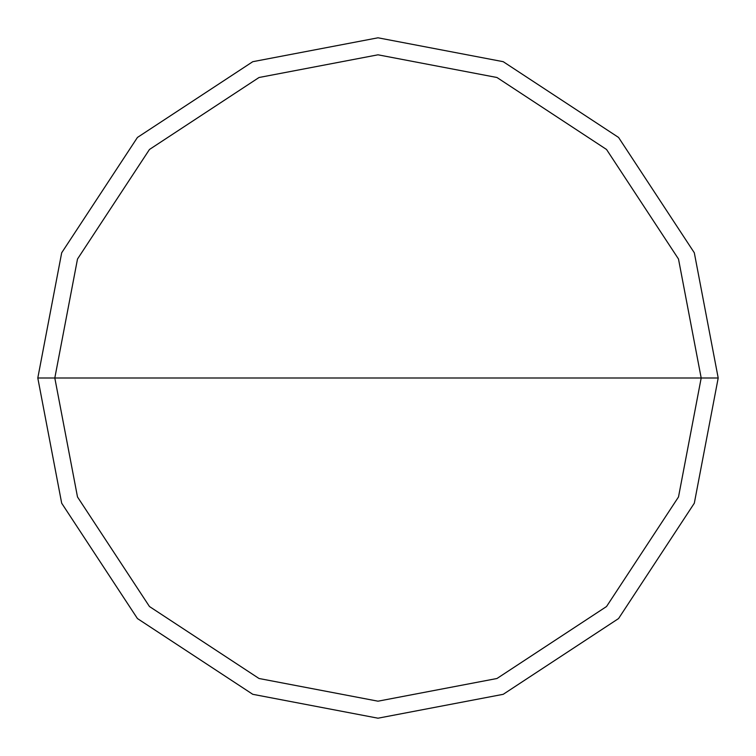 <?xml version="1.0" encoding="UTF-8"?>
<svg xmlns="http://www.w3.org/2000/svg" width="756" height="756" viewBox="0 0 756 756"><rect width="100%" height="100%" fill="white"/><g stroke="black" fill="none" stroke-linecap="round" stroke-linejoin="round"><path stroke-width="1.13" d="M701.19 378L678.501 496.966L606.529 606.529L496.966 678.501L378 701.19L259.034 678.501L149.471 606.529L77.499 496.966L54.81 378L701.19 378L678.501 259.034L606.529 149.471L496.966 77.499L378 54.81L259.034 77.499L149.471 149.471L77.499 259.034L54.81 378L37.8 378L61.69 252.778L137.441 137.441L252.778 61.69L378 37.8L503.222 61.69L618.559 137.441L694.31 252.778L718.2 378L694.31 252.778L618.559 137.441L503.222 61.69L378 37.8L252.778 61.69L137.441 137.441L61.69 252.778L37.8 378L61.69 503.222L137.441 618.559L252.778 694.31L378 718.2L503.222 694.31L618.559 618.559L694.31 503.222L718.2 378L54.81 378L77.499 259.034L149.471 149.471L259.034 77.499L378 54.81L496.966 77.499L606.529 149.471L678.501 259.034L701.19 378L718.2 378L694.31 503.222L618.559 618.559L503.222 694.31L378 718.2L252.778 694.31L137.441 618.559L61.69 503.222L37.8 378L54.81 378L77.499 496.966L149.471 606.529L259.034 678.501L378 701.19L496.966 678.501L606.529 606.529L678.501 496.966L701.19 378"/></g></svg>
